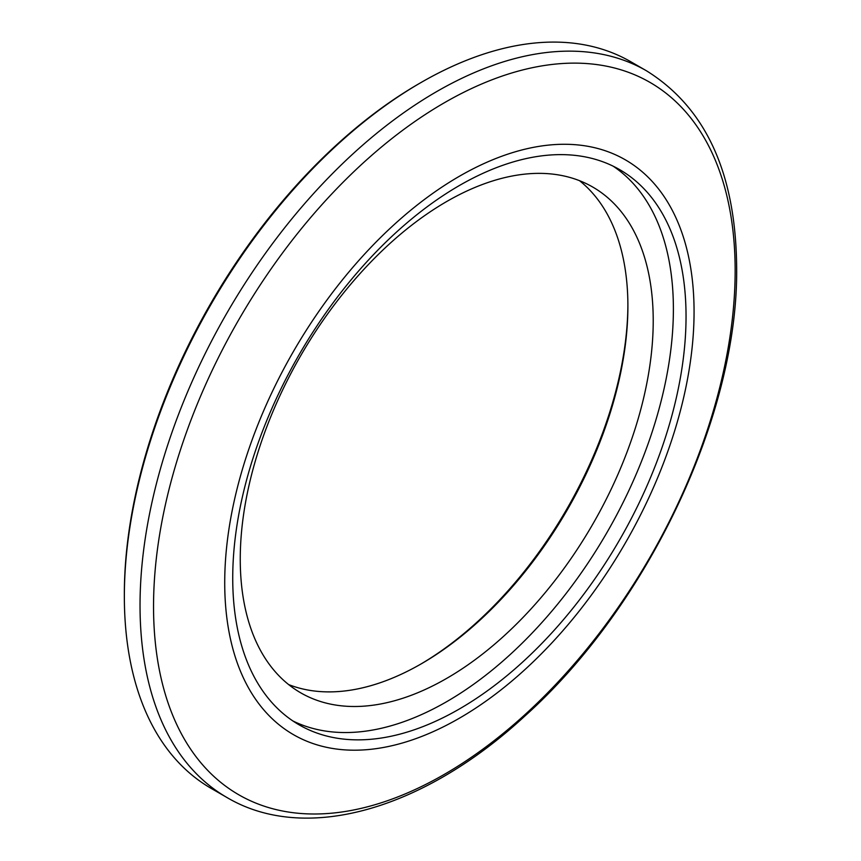 <?xml version="1.0" encoding="UTF-8"?>
<svg xmlns="http://www.w3.org/2000/svg" width="861" height="861" viewBox="0 0 861 861"><rect width="100%" height="100%" fill="white"/><g stroke="black" fill="none" stroke-linecap="round" stroke-linejoin="round"><path stroke-width="1.29" d="M420.233 664.423A295.366 170.532 120 0 0 627.895 304.74M579.528 180.692A292.008 168.595 -60 0 1 627.895 306.107A292.008 168.595 -60 0 1 421.416 663.745A292.008 168.595 -60 0 1 288.618 684.57M292.912 720.969A320.54 185.061 120 0 0 537.587 627.249A320.54 185.061 120 0 0 673.388 309.077A320.54 185.061 120 0 0 613.204 166.205M232.728 578.108A320.54 185.061 120 0 0 299.122 724.844A320.54 185.061 120 0 0 546.132 638.97A320.54 185.061 120 0 0 686.045 316.385A320.54 185.061 120 0 0 619.662 169.639A320.54 185.061 120 0 0 372.652 255.523A320.54 185.061 120 0 0 232.728 578.108M124.35 596.372L124.35 594.09A416.756 240.617 -60 0 1 419.038 83.668L421.018 82.527A419.555 242.232 120 0 0 124.35 596.372A419.555 242.232 120 0 0 211.236 788.439L226.927 797.49A419.555 242.232 -60 0 1 140.031 605.434A419.555 242.232 -60 0 1 323.176 183.199A419.555 242.232 -60 0 1 646.482 70.796C705.794 107.733 735.843 173.276 736.65 267.427C738.534 414.539 647.741 606.241 524.607 716.277C423.44 809.717 305.451 844.006 226.927 797.49M646.482 70.796L630.801 61.744A419.555 242.232 120 0 0 421.018 82.527M694.063 311.757A331.872 191.605 120 0 0 459.387 176.268A331.872 191.605 120 0 0 224.721 582.725A331.872 191.605 120 0 0 459.387 718.214A331.872 191.605 120 0 0 694.063 311.757M240.251 559.144A292.008 168.595 120 0 0 300.726 692.825A292.008 168.595 120 0 0 525.748 614.593A292.008 168.595 120 0 0 653.219 320.722A292.008 168.595 120 0 0 592.734 187.041A292.008 168.595 120 0 0 367.712 265.274A292.008 168.595 120 0 0 240.251 559.144M735.154 270.655A411.267 237.442 120 0 0 444.351 102.76A411.267 237.442 120 0 0 153.538 606.456A411.267 237.442 120 0 0 444.351 774.362A411.267 237.442 120 0 0 735.154 270.655"/></g></svg>
